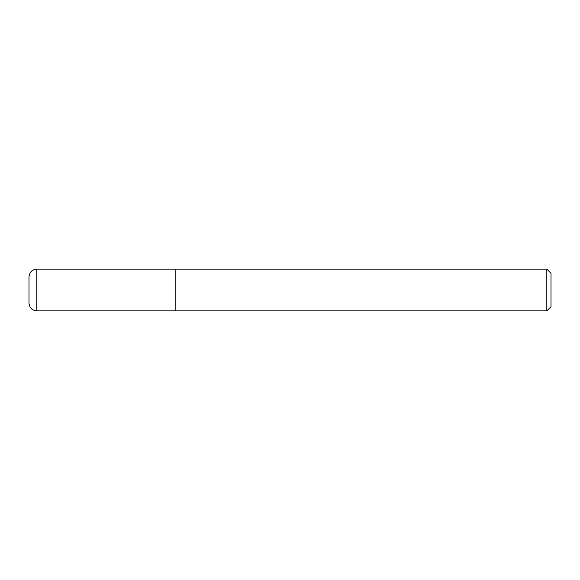 <?xml version="1.0" encoding="UTF-8"?>
<svg xmlns="http://www.w3.org/2000/svg" width="580" height="580" viewBox="0 0 580 580"><rect width="100%" height="100%" fill="white"/><g stroke="black" fill="none" stroke-linecap="round" stroke-linejoin="round"><path stroke-width="0.43" stroke-dasharray="2.9 2.17" d="M546.824 310.88L546.824 269.12M175.16 269.12L175.16 310.88L175.16 269.12M551 273.296L551 306.704M29 303.05L29 276.95M36.83 269.12L36.83 310.88"/><path stroke-width="0.87" d="M546.824 310.88L551 306.704L551 273.296L546.824 269.12L546.824 310.88L175.16 310.88L175.16 269.12L36.83 269.12C32.074 269.584 29.464 272.194 29 276.95L29 303.05C29.464 307.806 32.074 310.416 36.83 310.88L36.83 269.12M36.83 310.88L175.16 310.88L175.16 269.12L546.824 269.12"/></g></svg>
